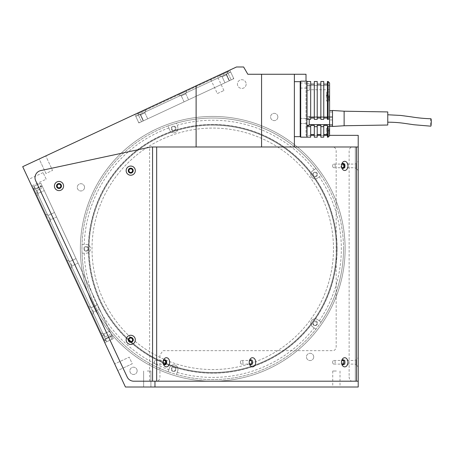 <?xml version="1.0" encoding="UTF-8"?>
<svg xmlns="http://www.w3.org/2000/svg" width="454" height="454" viewBox="0 0 454 454"><rect width="100%" height="100%" fill="white"/><g stroke="black" fill="none" stroke-linecap="round" stroke-linejoin="round"><path stroke-width="0.34" stroke-dasharray="2.27 1.7" d="M212.744 125.168A123.653 123.653 0 0 1 336.391 248.82A123.653 123.653 0 0 1 212.744 372.473A123.653 123.653 0 0 1 89.092 248.82A123.653 123.653 0 0 1 212.744 125.168M128.919 339.847A1.816 1.816 0 0 0 130.735 341.669A1.816 1.816 0 0 0 132.557 339.847A1.816 1.816 0 0 0 130.735 338.031A1.816 1.816 0 0 0 128.919 339.847M57.187 186.015A1.816 1.816 0 0 0 59.003 187.837A1.816 1.816 0 0 0 60.819 186.015A1.816 1.816 0 0 0 59.003 184.199A1.816 1.816 0 0 0 57.187 186.015M128.919 170.642A1.816 1.816 0 0 0 130.735 172.463A1.816 1.816 0 0 0 132.557 170.642A1.816 1.816 0 0 0 130.735 168.826A1.816 1.816 0 0 0 128.919 170.642M355.306 362.286L355.306 364.108L355.306 362.286M342.94 362.286L342.94 364.108L342.94 362.286M355.306 165.903L355.306 164.081L355.306 165.903M342.94 165.903L342.94 164.081L342.94 165.903M313.72 356.929A3.638 3.638 0 0 1 310.082 360.561A3.638 3.638 0 0 1 306.444 356.929A3.638 3.638 0 0 1 310.082 353.291A3.638 3.638 0 0 1 313.72 356.929A3.638 3.638 0 0 1 310.082 360.561A3.638 3.638 0 0 1 306.444 356.929A3.638 3.638 0 0 1 310.082 353.291A3.638 3.638 0 0 1 313.72 356.929M277.859 116.979A3.638 3.638 0 0 1 274.222 120.616A3.638 3.638 0 0 1 270.584 116.979A3.638 3.638 0 0 1 274.222 113.341A3.638 3.638 0 0 1 277.859 116.979A3.638 3.638 0 0 1 274.222 120.616A3.638 3.638 0 0 1 270.584 116.979A3.638 3.638 0 0 1 274.222 113.341A3.638 3.638 0 0 1 277.859 116.979M84.535 187.343A3.638 3.638 0 0 1 80.903 190.981A3.638 3.638 0 0 1 77.265 187.343A3.638 3.638 0 0 1 80.903 183.705A3.638 3.638 0 0 1 84.535 187.343A3.638 3.638 0 0 1 80.903 190.981A3.638 3.638 0 0 1 77.265 187.343A3.638 3.638 0 0 1 80.903 183.705A3.638 3.638 0 0 1 84.535 187.343M137.148 370.822A3.638 3.638 0 0 1 133.516 374.459A3.638 3.638 0 0 1 129.878 370.822A3.638 3.638 0 0 1 133.516 367.184A3.638 3.638 0 0 1 137.148 370.822A3.638 3.638 0 0 1 133.516 374.459A3.638 3.638 0 0 1 129.878 370.822A3.638 3.638 0 0 1 133.516 367.184A3.638 3.638 0 0 1 137.148 370.822M246.159 84.069A4.364 4.364 0 0 1 241.795 88.434A4.364 4.364 0 0 1 237.431 84.069A4.364 4.364 0 0 1 241.795 79.705A4.364 4.364 0 0 1 246.159 84.069A4.364 4.364 0 0 1 241.795 88.434A4.364 4.364 0 0 1 237.431 84.069A4.364 4.364 0 0 1 241.795 79.705A4.364 4.364 0 0 1 246.159 84.069M45.945 173.496L39.18 158.996L45.775 155.921L39.18 158.996L45.775 155.921L39.18 158.996L45.945 173.496L52.533 170.426L45.775 155.921L52.533 170.426L45.945 173.496M217.335 93.575L223.93 90.505L217.335 93.575L210.577 79.075L217.165 76L210.577 79.075M223.93 90.505L217.165 76M46.195 179.199L43.119 172.605L46.195 179.199L31.689 185.958L28.613 179.37L31.689 185.958M43.119 172.605L28.613 179.37M132.262 363.773L117.762 370.538L114.686 363.943L117.762 370.538L114.686 363.943L117.762 370.538L132.262 363.773L129.191 357.185L114.686 363.943L129.191 357.185L132.262 363.773M147.266 387.018L150.904 387.018L147.266 387.018M147.266 371.014L150.904 371.014L147.266 371.014M336.38 387.018L332.742 387.018L336.38 387.018M336.38 371.014L332.742 371.014L336.38 371.014M341.697 164.689A1.816 1.288 90 0 0 341.368 165.903A1.816 1.288 90 0 0 341.697 167.112M332.629 165.903A1.816 1.288 90 0 0 333.911 167.719A1.816 1.288 90 0 0 335.2 165.903A1.816 1.288 90 0 0 333.911 164.081A1.816 1.288 90 0 0 332.629 165.903M341.697 361.078A1.816 1.288 90 0 0 341.368 362.286A1.816 1.288 90 0 0 341.697 363.501M332.629 362.286A1.816 1.288 90 0 0 333.911 364.108A1.816 1.288 90 0 0 335.2 362.286A1.816 1.288 90 0 0 333.911 360.47A1.816 1.288 90 0 0 332.629 362.286M249.462 361.078A1.816 1.288 90 0 0 249.132 362.286A1.816 1.288 90 0 0 249.462 363.501M240.387 362.286A1.816 1.288 90 0 0 241.676 364.108A1.816 1.288 90 0 0 242.964 362.286A1.816 1.288 90 0 0 241.676 360.47A1.816 1.288 90 0 0 240.387 362.286M163.395 361.078A1.816 1.288 90 0 0 163.065 362.286A1.816 1.288 90 0 0 163.395 363.501M154.326 362.286A1.816 1.288 90 0 0 155.608 364.108A1.816 1.288 90 0 0 156.897 362.286A1.816 1.288 90 0 0 155.608 360.47A1.816 1.288 90 0 0 154.326 362.286M80.364 248.82A132.381 132.381 0 0 1 212.744 116.44A132.381 132.381 0 0 1 345.119 248.82A132.381 132.381 0 0 1 212.744 381.201A132.381 132.381 0 0 1 80.364 248.82A132.381 132.381 0 0 1 212.744 116.44A132.381 132.381 0 0 1 345.119 248.82A132.381 132.381 0 0 1 212.744 381.201A132.381 132.381 0 0 1 80.364 248.82M175.454 128.454A1.816 1.816 0 0 1 173.632 130.275A1.816 1.816 0 0 1 171.816 128.454A1.816 1.816 0 0 1 173.632 126.638A1.816 1.816 0 0 1 175.454 128.454A1.816 1.816 0 0 1 173.632 130.275A1.816 1.816 0 0 1 171.816 128.454A1.816 1.816 0 0 1 173.632 126.638A1.816 1.816 0 0 1 175.454 128.454M88.002 248.82A1.816 1.816 0 0 1 86.181 250.636A1.816 1.816 0 0 1 84.365 248.82A1.816 1.816 0 0 1 86.181 247.004A1.816 1.816 0 0 1 88.002 248.82A1.816 1.816 0 0 1 86.181 250.636A1.816 1.816 0 0 1 84.365 248.82A1.816 1.816 0 0 1 86.181 247.004A1.816 1.816 0 0 1 88.002 248.82M175.454 369.187A1.816 1.816 0 0 1 173.632 371.003A1.816 1.816 0 0 1 171.816 369.187A1.816 1.816 0 0 1 173.632 367.365A1.816 1.816 0 0 1 175.454 369.187A1.816 1.816 0 0 1 173.632 371.003A1.816 1.816 0 0 1 171.816 369.187A1.816 1.816 0 0 1 173.632 367.365A1.816 1.816 0 0 1 175.454 369.187M316.949 323.549A1.816 1.816 0 0 1 315.133 325.365A1.816 1.816 0 0 1 313.311 323.549A1.816 1.816 0 0 1 315.133 321.727A1.816 1.816 0 0 1 316.949 323.549A1.816 1.816 0 0 1 315.133 325.365A1.816 1.816 0 0 1 313.311 323.549A1.816 1.816 0 0 1 315.133 321.727A1.816 1.816 0 0 1 316.949 323.549M316.949 174.432A1.816 1.816 0 0 1 315.133 176.248A1.816 1.816 0 0 1 313.311 174.432A1.816 1.816 0 0 1 315.133 172.611A1.816 1.816 0 0 1 316.949 174.432A1.816 1.816 0 0 1 315.133 176.248A1.816 1.816 0 0 1 313.311 174.432A1.816 1.816 0 0 1 315.133 172.611A1.816 1.816 0 0 1 316.949 174.432M337.118 248.82A124.379 124.379 0 0 0 212.744 124.441A124.379 124.379 0 0 0 88.365 248.82A124.379 124.379 0 0 0 212.744 373.199A124.379 124.379 0 0 0 337.118 248.82M349.132 376.837A4.364 3.087 90 0 0 352.219 381.201L156.846 381.201A4.364 3.087 90 0 0 159.933 376.837L159.933 355.017L163.02 350.653L333.094 350.653A4.364 3.087 90 0 0 336.181 346.289L336.181 151.352A4.364 3.087 90 0 0 333.094 146.988L352.219 146.988A4.364 3.087 90 0 0 349.132 151.352L349.132 376.837M306.887 135.354L306.013 135.354L306.013 74.257L247.822 74.257L243.622 66.982L236.506 66.982L22.7 166.68L125.446 387.018L358.212 387.018L358.212 381.201L355.306 381.201L355.306 146.988L352.219 146.988M33.437 189.704L103.523 340.001L32.206 187.065L33.437 189.704L42.006 185.709L112.093 336.005L40.775 183.07L32.206 187.065L40.775 183.07L42.006 185.709L33.437 189.704M113.318 338.644L104.749 342.639L103.523 340.001L104.749 342.639L113.318 338.644L112.093 336.005L113.318 338.644M138.862 122.943L134.866 114.374L137.505 113.148L134.866 114.374L138.862 122.943L141.5 121.717L138.862 122.943M227.159 71.34L137.505 113.148L229.792 70.109L227.159 71.34L231.154 79.91L141.5 121.717L233.793 78.684L229.792 70.109L233.793 78.684L231.154 79.91L227.159 71.34M152.555 146.988L358.212 146.988L355.306 146.988L358.212 146.988L358.212 135.354L306.013 135.354L306.013 81.164M294.374 146.988L294.374 74.257M329.581 135.354L327.396 135.354M323.759 135.354L320.853 135.354M317.215 135.354L314.304 135.354M310.667 135.354L307.029 135.354M294.374 109.17L294.374 88.076L294.374 109.17M294.374 120.985C294.374 118.653 294.374 118.653 294.374 120.985C294.374 123.323 294.374 123.323 294.374 120.985C294.374 118.653 294.374 118.653 294.374 120.985C294.374 123.323 294.374 123.323 294.374 120.985M294.374 85.528C294.374 83.195 294.374 83.195 294.374 85.528C294.374 87.866 294.374 87.866 294.374 85.528M333.094 146.988L150.853 146.988M358.212 146.988L358.212 381.201L355.306 381.201L355.306 146.988L355.306 381.201L352.219 381.201M149.65 381.201L149.65 147.249L40.758 170.585A7.275 7.275 0 0 0 35.69 180.771L127.194 377.002A7.275 7.275 0 0 0 133.788 381.201L156.846 381.201M130.048 341.533A124.231 124.231 0 0 0 336.976 248.82A124.231 124.231 0 0 0 212.744 124.589A124.231 124.231 0 0 0 129.135 340.71M88.507 248.82A124.231 124.231 0 0 0 212.744 373.052A124.231 124.231 0 0 0 336.976 248.82A124.231 124.231 0 0 0 212.744 124.589A124.231 124.231 0 0 0 88.507 248.82M131.047 341.641A123.653 123.653 0 0 0 336.391 248.82A123.653 123.653 0 0 0 212.744 125.168A123.653 123.653 0 0 0 128.925 339.728M82.038 253.184L86.181 253.184A4.364 4.364 0 0 0 90.545 248.82A4.364 4.364 0 0 0 86.181 244.456L82.038 244.456A130.78 130.78 0 0 0 212.744 379.601A130.78 130.78 0 0 0 321.052 175.522L317.698 177.962A4.364 4.364 0 0 1 311.603 176.998A4.364 4.364 0 0 1 312.568 170.903L315.922 168.462A130.78 130.78 0 0 0 176.504 123.165L177.786 127.109A4.364 4.364 0 0 1 174.313 132.767A4.364 4.364 0 0 1 169.484 129.804L168.201 125.86A130.78 130.78 0 0 0 82.038 244.456L86.181 244.456A4.364 4.364 0 0 1 90.545 248.82A4.364 4.364 0 0 1 86.181 253.184L82.038 253.184A130.78 130.78 0 0 0 321.052 322.119A130.78 130.78 0 0 0 212.744 118.04A130.78 130.78 0 0 0 168.201 371.781L169.484 367.836A4.364 4.364 0 0 1 177.996 369.187A4.364 4.364 0 0 1 177.786 370.538L176.504 374.476A130.78 130.78 0 0 0 315.922 329.178L312.568 326.744A4.364 4.364 0 0 1 311.603 320.643A4.364 4.364 0 0 1 317.698 319.678L321.052 322.119A130.78 130.78 0 0 0 343.519 248.82M177.996 128.454A4.364 4.364 0 0 1 169.484 129.804L168.201 125.86A130.78 130.78 0 0 1 176.504 123.165L177.786 127.109A4.364 4.364 0 0 1 177.996 128.454M173.632 130.854A2.401 2.401 0 0 0 176.033 128.454A2.401 2.401 0 0 0 173.632 126.053A2.401 2.401 0 0 0 171.232 128.454A2.401 2.401 0 0 0 173.632 130.854A2.401 2.401 0 0 0 176.033 128.454A2.401 2.401 0 0 0 173.632 126.053A2.401 2.401 0 0 0 171.232 128.454A2.401 2.401 0 0 0 173.632 130.854M86.181 251.221A2.401 2.401 0 0 0 88.581 248.82A2.401 2.401 0 0 0 86.181 246.42A2.401 2.401 0 0 0 83.78 248.82A2.401 2.401 0 0 0 86.181 251.221A2.401 2.401 0 0 0 88.581 248.82A2.401 2.401 0 0 0 86.181 246.42A2.401 2.401 0 0 0 83.78 248.82A2.401 2.401 0 0 0 86.181 251.221M168.201 371.781L169.484 367.836A4.364 4.364 0 0 1 177.996 369.187A4.364 4.364 0 0 1 177.786 370.538L176.504 374.476M173.632 371.588A2.401 2.401 0 0 0 176.033 369.187A2.401 2.401 0 0 0 173.632 366.787A2.401 2.401 0 0 0 171.232 369.187A2.401 2.401 0 0 0 173.632 371.588A2.401 2.401 0 0 0 176.033 369.187A2.401 2.401 0 0 0 173.632 366.787A2.401 2.401 0 0 0 171.232 369.187A2.401 2.401 0 0 0 173.632 371.588M315.133 325.609A2.401 2.401 0 0 0 317.533 323.208A2.401 2.401 0 0 0 315.133 320.808A2.401 2.401 0 0 0 312.732 323.208A2.401 2.401 0 0 0 315.133 325.609A2.401 2.401 0 0 0 317.533 323.208A2.401 2.401 0 0 0 315.133 320.808A2.401 2.401 0 0 0 312.732 323.208A2.401 2.401 0 0 0 315.133 325.609M333.486 248.82A120.741 120.741 0 0 0 212.744 128.079A120.741 120.741 0 0 0 92.003 248.82A120.741 120.741 0 0 0 212.744 369.562A120.741 120.741 0 0 0 333.486 248.82A120.741 120.741 0 0 0 212.744 128.079A120.741 120.741 0 0 0 92.003 248.82A120.741 120.741 0 0 0 212.744 369.562A120.741 120.741 0 0 0 333.486 248.82M315.133 176.833A2.401 2.401 0 0 0 317.533 174.432A2.401 2.401 0 0 0 315.133 172.032A2.401 2.401 0 0 0 312.732 174.432A2.401 2.401 0 0 0 315.133 176.833A2.401 2.401 0 0 0 317.533 174.432A2.401 2.401 0 0 0 315.133 172.032A2.401 2.401 0 0 0 312.732 174.432A2.401 2.401 0 0 0 315.133 176.833M315.922 329.178L312.568 326.744A4.364 4.364 0 0 1 311.603 320.643A4.364 4.364 0 0 1 317.698 319.678L321.052 322.119M317.698 177.962A4.364 4.364 0 0 1 311.603 176.998A4.364 4.364 0 0 1 312.568 170.903L315.922 168.462A130.78 130.78 0 0 1 321.052 175.522L317.698 177.962M224.957 82.798L222.159 76.8L224.957 82.798L229.44 80.71L224.957 82.798L229.44 80.71L224.957 82.798L229.44 80.71L224.957 82.798L222.159 76.8L226.642 74.711L227.664 71.908L219.356 75.784L227.664 71.908L219.356 75.784L227.664 71.908L219.356 75.784L227.664 71.908L226.642 74.711L227.664 71.908M229.44 80.71L226.642 74.711L222.159 76.8L226.642 74.711L229.44 80.71L226.642 74.711L222.159 76.8L219.356 75.784L222.159 76.8L226.642 74.711L222.159 76.8L219.356 75.784M143.214 120.917L140.417 114.919L143.214 120.917L147.698 118.829L143.214 120.917L147.698 118.829L143.214 120.917L147.698 118.829L143.214 120.917L140.417 114.919L144.9 112.83L145.921 110.027L137.613 113.897L145.921 110.027L137.613 113.897L145.921 110.027L137.613 113.897L145.921 110.027L144.9 112.83L145.921 110.027M147.698 118.829L144.9 112.83L140.417 114.919L144.9 112.83L147.698 118.829L144.9 112.83L140.417 114.919L137.613 113.897L140.417 114.919L144.9 112.83L140.417 114.919L137.613 113.897M185.771 93.768L186.793 90.965L178.484 94.841L186.793 90.965L178.484 94.841L186.793 90.965L185.771 93.768L181.288 95.862L178.484 94.841L181.288 95.862L185.771 93.768L181.288 95.862L185.771 93.768L188.569 99.767L185.771 93.768M184.086 101.861L181.288 95.862L184.086 101.861L188.569 99.767L184.086 101.861M142.817 121.099L139.526 122.637L138.555 122.285L139.526 122.637L142.817 121.099L143.169 120.134L142.817 121.099M135.791 116.355L138.555 122.285L135.791 116.355L140.405 114.204L135.791 116.355M140.405 114.204L143.169 120.134L140.405 114.204L226.103 74.24L228.867 80.176L229.838 80.528L228.867 80.176L226.103 74.24L230.717 72.09L233.481 78.02L233.129 78.99L229.838 80.528L233.129 78.99L233.481 78.02L230.717 72.09L140.405 114.204M141.767 111.962L223.51 73.843L141.767 111.962L142.38 113.279L137.108 115.742L136.495 114.419L137.108 115.742L224.123 75.165L142.38 113.279L141.767 111.962M228.782 71.386L223.51 73.843L228.782 71.386L229.401 72.702L224.123 75.165L229.401 72.702L228.782 71.386M91.248 311.955L104.795 341.016L91.248 311.955M90.652 310.689L92.593 314.843L90.652 310.689M92.565 309.798L93.615 312.04L92.565 309.798M48.209 219.668L71.074 268.7L48.209 219.668M47.619 218.402L45.684 214.248L47.619 218.402M49.531 217.511L50.576 219.753L49.531 217.511M104.863 336.17L103.818 333.928L104.863 336.17M110.861 333.372L109.817 331.131L110.861 333.372M98.563 307L99.613 309.242L98.563 307M71.051 263.655L72.095 265.896L71.051 263.655M77.049 260.857L76.005 258.615L77.049 260.857M55.53 214.714L54.486 212.472L55.53 214.714M35.327 192.031L37.262 196.185L35.327 192.031M37.234 191.14L38.284 193.381L37.234 191.14M43.232 188.342L44.282 190.584L43.232 188.342M33.483 188.075L35.94 193.353L33.483 188.075L34.799 187.462L37.256 192.734L34.799 187.462L33.483 188.075M104.579 337.101L34.186 186.146L104.579 337.101L109.851 334.643L112.002 339.257L106.73 341.72L104.579 337.101L106.73 341.72M34.186 186.146L39.458 183.683L41.609 188.302L39.458 183.683L34.186 186.146M36.337 190.759L41.609 188.302L36.337 190.759M106.111 340.398L104.795 341.016L106.111 340.398L37.256 192.734L106.111 340.398M69.729 265.811L90.062 309.424L69.729 265.811M35.94 193.353L47.029 217.137L35.94 193.353L37.256 192.734L35.94 193.353M102.95 337.061L101.015 332.907L102.95 337.061M130.735 168.167A2.474 2.474 0 0 0 128.261 170.642A2.474 2.474 0 0 0 130.735 173.116A2.474 2.474 0 0 0 133.209 170.642A2.474 2.474 0 0 0 130.735 168.167M59.003 183.547A2.474 2.474 0 0 0 56.529 186.015A2.474 2.474 0 0 0 59.003 188.489A2.474 2.474 0 0 0 61.477 186.015A2.474 2.474 0 0 0 59.003 183.547M130.735 337.379A2.474 2.474 0 0 0 128.261 339.847A2.474 2.474 0 0 0 130.735 342.322A2.474 2.474 0 0 0 133.209 339.847A2.474 2.474 0 0 0 130.735 337.379M164.637 359.846A2.474 1.748 90 0 0 164.354 359.818A2.474 1.748 90 0 0 162.606 362.286A2.474 1.748 90 0 0 164.354 364.761A2.474 1.748 90 0 0 164.637 364.727M342.94 163.463A2.474 1.748 90 0 0 342.656 163.429A2.474 1.748 90 0 0 340.909 165.903A2.474 1.748 90 0 0 342.656 168.377A2.474 1.748 90 0 0 342.94 168.343M355.306 163.429L355.306 168.377L355.306 163.429L356.106 163.429L356.106 168.377L358.212 170.483L358.212 161.318L358.212 170.483M355.306 168.377L356.106 168.377L356.106 163.429L358.212 161.318M355.306 359.818L355.306 364.761L355.306 359.818L356.106 359.818L356.106 364.761L358.212 366.872L358.212 357.707L358.212 366.872M355.306 364.761L356.106 364.761L356.106 359.818L358.212 357.707M358.212 381.201L356.509 381.201M156.67 381.201L152.555 381.201M300.196 136.66L300.196 81.675L300.196 136.66M294.374 85.358L294.374 136.66L294.374 85.358M306.887 83.326L306.887 88.076L306.887 83.326M300.196 83.326L300.196 88.076L300.196 83.326M306.887 118.783L306.887 123.533L306.887 118.783M300.196 118.783L300.196 123.533L300.196 118.783M300.701 137.17L300.701 81.164M306.887 137.17L306.887 81.164M306.887 99.085L306.887 97.071L306.887 99.085M306.887 132.358L306.887 130.343L306.887 132.358M306.887 124.918L306.887 93.422L306.887 124.918M306.887 116.706L306.887 125.27L306.887 116.042L306.887 116.706L309.214 116.706L309.214 125.27L306.887 125.27M306.887 83.973L306.887 90.477L306.887 85.528L309.214 85.528L309.214 90.477L309.214 83.621L309.214 89.75L309.214 85.528L307.029 85.528M329.581 135.718L329.581 82.957L329.581 89.75L329.581 85.528L309.214 85.528L309.214 83.973L307.029 83.973M309.214 125.27L309.214 116.706L307.029 116.706M309.214 116.706L309.214 116.042L309.214 116.706M327.396 95.556L327.396 93.036L327.396 95.556M309.214 85.528L329.581 85.528L329.581 82.957L328.123 81.487L328.123 119.357L329.581 118.619L329.581 116.769L329.581 118.619M328.123 119.357L327.396 119.357L327.396 81.487L327.396 118.029L323.759 118.029L323.759 84.138L327.396 84.138L327.396 81.487L328.123 81.487M329.581 128.834L329.581 134.265L329.581 128.834M326.381 128.834L326.381 134.265L326.381 128.834M329.581 95.556L329.581 100.987L329.581 95.556M326.381 95.556L326.381 100.987L326.381 95.556M326.67 96.31L326.67 91.969L326.67 96.31M329.581 92.275L329.581 96.623L329.581 92.275M310.667 137.17L310.667 126.666L307.029 126.666L307.029 125.593C307.029 138.044 307.029 138.044 307.029 125.593L309.214 125.593L309.214 119.357M323.759 125.338L323.759 134.554L323.759 125.338L323.759 126.666L320.853 126.666L320.853 125.338L320.853 134.554L320.853 125.338M327.396 125.338L327.396 137.17M317.215 125.338L317.215 134.554L317.215 125.338L317.215 126.666L314.304 126.666L314.304 125.338L314.304 134.554L314.304 125.338M310.667 125.338L310.667 126.666M310.667 84.915L310.667 81.487L307.029 81.487L307.029 119.357L307.029 118.29L307.029 119.357L310.667 119.357L310.667 84.915M320.853 118.029L320.853 81.487L323.759 81.487L323.759 119.357L323.759 118.029L323.759 119.357L320.853 119.357L320.853 118.029L317.215 118.029L317.215 119.357L317.215 81.487L314.304 81.487L314.304 119.357L314.304 84.138L314.304 118.029L310.667 118.029L310.667 84.138L314.304 84.138M327.396 118.029L327.396 84.138M320.853 84.138L320.853 81.487L320.853 84.138L317.215 84.138L317.215 81.487L317.215 118.029L317.215 84.138M317.215 118.029L317.215 119.357L314.304 119.357L314.304 118.029M310.667 118.029L310.667 84.138M329.581 125.928L327.396 126.666M328.123 126.666L328.123 137.17M307.029 126.666L307.029 137.17M314.304 137.17L314.304 126.666M317.215 137.17L317.215 126.666M320.853 137.17L320.853 126.666M323.759 137.17L323.759 126.666M309.214 117.336L309.214 118.29L309.214 117.336L329.581 117.336L309.214 117.336M307.029 118.29L309.214 118.29L307.029 118.29L307.029 83.621L309.214 83.621L307.029 83.621L307.029 81.487L307.029 83.621M323.759 84.138L323.759 118.029M329.581 114.72L329.581 123.443L329.581 114.72M332.487 125.645L332.487 117.092M329.581 126.371L329.581 110.589L329.581 126.371M332.487 119.941L329.581 119.941M332.487 112.047L329.581 112.047M387.767 117.836L387.767 122.188L387.767 117.836M430.937 118.755A3.711 0.431 -88.8 0 0 430.426 123.102A3.711 0.431 -88.8 0 0 430.784 126.172M387.767 125.026L387.767 111.934M344.126 125.752L344.126 111.207M332.487 126.479L332.487 110.481M329.144 95.68L329.144 100.839L329.144 95.68M329.286 100.345L329.286 95.459L329.286 100.345M327.833 97.428L327.833 99.375L327.833 98.722L329.286 98.722L329.286 96.776L327.833 96.776L329.286 96.776L329.286 97.428L329.286 96.776L329.286 97.428L327.833 97.428L329.286 97.428L329.286 99.375L327.833 99.375L329.286 99.375L329.286 97.428L327.833 97.428L327.833 96.776L327.833 98.722L329.286 98.722L329.286 99.375L329.286 97.428M327.833 98.722L329.286 98.722M329.144 128.959L329.144 134.117L329.144 128.959M329.286 133.618L329.286 128.732L329.286 133.618M327.833 130.707L327.833 131.354L327.833 130.707L329.286 130.707L329.286 130.054L327.833 130.054L327.833 130.707L329.286 130.707L329.286 130.054M327.833 130.377L327.833 130.054M327.833 132.647L327.833 132L329.286 132L329.286 132.647L327.833 132.647L327.833 132L329.286 132L329.286 132.647M329.286 132L329.286 130.707L329.286 132M112.093 336.005L103.523 340.001L112.093 336.005M141.5 121.717L137.505 113.148L141.5 121.717M168.877 127.937A128.595 128.595 0 0 0 84.217 244.456M84.217 253.184A128.595 128.595 0 0 0 168.877 369.704M177.179 372.399A128.595 128.595 0 0 0 314.157 327.896M314.157 169.745A128.595 128.595 0 0 0 177.179 125.242M319.287 320.836A128.595 128.595 0 0 0 319.287 176.81M224.123 75.165L223.51 73.843L224.123 75.165M103.654 335.126L102.337 335.739L103.654 335.126M329.581 124.64L309.214 124.64M342.94 364.108L355.306 364.108M342.94 167.719L355.306 167.719M143.629 371.014L143.629 387.018L143.629 371.014M332.742 371.014L332.742 387.018M333.911 167.719L342.656 167.719M333.911 364.108L342.656 364.108M241.676 364.108L250.421 364.108M155.608 364.108L164.354 364.108M155.608 360.47L164.354 360.47M241.676 360.47L250.421 360.47M333.911 360.47L342.656 360.47M333.911 164.081L342.656 164.081M150.904 371.014L150.904 387.018L150.904 371.014M340.018 371.014L340.018 387.018M342.94 164.081L355.306 164.081M342.94 360.47L355.306 360.47M93.615 312.04L92.593 314.843L93.615 312.04L99.613 309.242L93.615 312.04M50.576 219.753L49.554 222.556L50.576 219.753L56.574 216.955L50.576 219.753M105.907 338.406L104.993 340.92L105.907 338.406L111.905 335.614L105.907 338.406M72.095 265.896L71.074 268.7L72.095 265.896L78.094 263.099L72.095 265.896M38.284 193.381L37.262 196.185L38.284 193.381L44.282 190.584L38.284 193.381M97.519 304.759L91.521 307.557L88.717 306.535L91.521 307.557L97.519 304.759M54.486 212.472L48.487 215.27L45.684 214.248L48.487 215.27L54.486 212.472M42.188 186.1L36.189 188.898L33.675 187.984L36.189 188.898L42.188 186.1M76.005 258.615L70.007 261.413L67.203 260.392L70.007 261.413L76.005 258.615M109.817 331.131L103.818 333.928L101.015 332.907L103.818 333.928L109.817 331.131M164.354 364.761L164.921 364.761M342.656 168.377L343.224 168.377M342.656 163.429L343.224 163.429M164.354 359.818L164.921 359.818M300.196 82.986L306.887 82.986M300.196 118.443L306.887 118.443L300.196 118.443M300.196 123.533L306.887 123.533L300.196 123.533M300.196 88.076L306.887 88.076M309.214 90.477L307.029 90.477M326.381 128.442L329.581 128.442M326.381 95.164L329.581 95.164L326.381 95.164M329.581 91.969L326.67 91.969M329.581 116.769L309.214 116.769L329.581 116.769M329.581 89.75L309.214 89.75M329.581 96.623L326.67 96.623M326.381 100.987L329.581 100.987L326.381 100.987M326.381 134.265L329.581 134.265"/><path stroke-width="0.68" d="M128.919 339.847A1.816 1.816 0 0 0 130.735 341.669A1.816 1.816 0 0 0 132.557 339.847A1.816 1.816 0 0 0 130.735 338.031A1.816 1.816 0 0 0 128.919 339.847M57.187 186.015A1.816 1.816 0 0 0 59.003 187.837A1.816 1.816 0 0 0 60.819 186.015A1.816 1.816 0 0 0 59.003 184.199A1.816 1.816 0 0 0 57.187 186.015M128.919 170.642A1.816 1.816 0 0 0 130.735 172.463A1.816 1.816 0 0 0 132.557 170.642A1.816 1.816 0 0 0 130.735 168.826A1.816 1.816 0 0 0 128.919 170.642M341.697 167.112A1.816 1.288 90 0 0 342.656 167.719A1.816 1.288 90 0 0 343.939 165.903A1.816 1.288 90 0 0 342.656 164.081A1.816 1.288 90 0 0 341.697 164.689M341.697 363.501A1.816 1.288 90 0 0 342.656 364.108A1.816 1.288 90 0 0 343.939 362.286A1.816 1.288 90 0 0 342.656 360.47A1.816 1.288 90 0 0 341.697 361.078M249.462 363.501A1.816 1.288 90 0 0 250.421 364.108A1.816 1.288 90 0 0 251.703 362.286A1.816 1.288 90 0 0 250.421 360.47A1.816 1.288 90 0 0 249.462 361.078M163.395 363.501A1.816 1.288 90 0 0 164.354 364.108A1.816 1.288 90 0 0 165.642 362.286A1.816 1.288 90 0 0 164.354 360.47A1.816 1.288 90 0 0 163.395 361.078M306.013 81.164L306.013 74.257L247.822 74.257L243.622 66.982L236.506 66.982L196.111 85.817L196.111 146.988L150.853 146.988L40.758 170.585A7.275 7.275 0 0 0 35.69 180.771L127.194 377.002A7.275 7.275 0 0 0 133.788 381.201L154.967 381.201L154.967 387.018L358.212 387.018L358.212 381.201L154.967 381.201M196.111 85.817L22.7 166.68L125.446 387.018L154.967 387.018M261.572 74.257L261.572 146.988L196.111 146.988M329.581 135.354L358.212 135.354L358.212 146.988L261.572 146.988M327.396 135.354L323.759 135.354M320.853 135.354L317.215 135.354M314.304 135.354L310.667 135.354M294.374 74.257L294.374 146.988M129.135 340.71A124.231 124.231 0 0 0 130.048 341.533M128.925 339.728A123.653 123.653 0 0 0 131.047 341.641M130.735 168.167A2.474 2.474 0 0 0 128.261 170.642A2.474 2.474 0 0 0 130.735 173.116A2.474 2.474 0 0 0 133.209 170.642A2.474 2.474 0 0 0 130.735 168.167M130.735 166.062A4.58 4.58 0 0 0 126.155 170.642A4.58 4.58 0 0 0 130.735 175.227A4.58 4.58 0 0 0 135.32 170.642A4.58 4.58 0 0 0 130.735 166.062M59.003 181.435A4.58 4.58 0 0 0 54.423 186.015A4.58 4.58 0 0 0 59.003 190.601A4.58 4.58 0 0 0 63.588 186.015A4.58 4.58 0 0 0 59.003 181.435M59.003 183.547A2.474 2.474 0 0 0 56.529 186.015A2.474 2.474 0 0 0 59.003 188.489A2.474 2.474 0 0 0 61.477 186.015A2.474 2.474 0 0 0 59.003 183.547M130.735 335.268A4.58 4.58 0 0 0 126.155 339.847A4.58 4.58 0 0 0 130.735 344.433A4.58 4.58 0 0 0 135.32 339.847A4.58 4.58 0 0 0 130.735 335.268M130.735 337.379A2.474 2.474 0 0 0 128.261 339.847A2.474 2.474 0 0 0 130.735 342.322A2.474 2.474 0 0 0 133.209 339.847A2.474 2.474 0 0 0 130.735 337.379M249.235 362.286A4.58 3.24 90 0 0 252.475 366.872A4.58 3.24 90 0 0 255.716 362.286A4.58 3.24 90 0 0 252.475 357.707A4.58 3.24 90 0 0 249.235 362.286A2.474 1.748 90 0 0 250.983 364.761A2.474 1.748 90 0 0 252.73 362.286A2.474 1.748 90 0 0 250.983 359.818A2.474 1.748 90 0 0 249.235 362.286M163.173 362.286A4.58 3.24 90 0 0 166.408 366.872A4.58 3.24 90 0 0 169.648 362.286A4.58 3.24 90 0 0 166.408 357.707A4.58 3.24 90 0 0 163.173 362.286A2.474 1.748 90 0 0 164.921 364.761A2.474 1.748 90 0 0 166.669 362.286A2.474 1.748 90 0 0 164.921 359.818A2.474 1.748 90 0 0 163.173 362.286M164.637 364.727A2.474 1.748 90 0 0 166.102 362.286A2.474 1.748 90 0 0 164.637 359.846M341.47 362.286A4.58 3.24 90 0 0 344.711 366.872A4.58 3.24 90 0 0 347.951 362.286A4.58 3.24 90 0 0 344.711 357.707A4.58 3.24 90 0 0 341.47 362.286A2.474 1.748 90 0 0 343.224 364.761A2.474 1.748 90 0 0 344.972 362.286A2.474 1.748 90 0 0 343.224 359.818A2.474 1.748 90 0 0 341.47 362.286M341.47 165.903A4.58 3.24 90 0 0 344.711 170.483A4.58 3.24 90 0 0 347.951 165.903A4.58 3.24 90 0 0 344.711 161.318A4.58 3.24 90 0 0 341.47 165.903A2.474 1.748 90 0 0 343.224 168.377A2.474 1.748 90 0 0 344.972 165.903A2.474 1.748 90 0 0 343.224 163.429A2.474 1.748 90 0 0 341.47 165.903M342.94 168.343A2.474 1.748 90 0 0 344.404 165.903A2.474 1.748 90 0 0 342.94 163.463M358.212 146.988L358.212 381.201M156.67 146.988L156.67 381.201L356.509 381.201L356.509 146.988M127.194 377.002L35.69 180.771A7.275 7.275 0 0 1 40.758 170.585L150.853 146.988L152.555 146.988L152.555 381.201L133.788 381.201A7.275 7.275 0 0 1 127.194 377.002M294.374 81.675L300.196 81.675L300.701 81.164L300.701 137.17L300.196 136.66L300.196 81.675L300.196 136.66L294.374 136.66M300.701 81.164L306.887 81.164L306.887 137.17L300.701 137.17M309.214 125.27L306.887 125.27M309.214 119.357L309.214 125.593L307.029 125.593L307.029 137.17L310.667 137.17L310.667 126.666L307.029 126.666M329.581 118.619L328.123 119.357L328.123 81.487L329.581 82.957L329.581 135.718L328.123 137.17L328.123 126.666L327.396 126.666L327.396 137.17L328.123 137.17M327.396 125.338L323.759 125.338L327.396 125.338L327.396 126.666M320.853 125.338L317.215 125.338L320.853 125.338L320.853 137.17L323.759 137.17L323.759 126.666L320.853 126.666M314.304 125.338L310.667 125.338L314.304 125.338L314.304 137.17L317.215 137.17L317.215 126.666L314.304 126.666M328.123 81.487L327.396 81.487L327.396 119.357L328.123 119.357M328.123 126.666L329.581 125.928M310.667 125.338L310.667 126.666M317.215 125.338L317.215 126.666M323.759 125.338L323.759 126.666M323.759 118.029L327.396 118.029M323.759 119.357L320.853 119.357L320.853 81.487L323.759 81.487L323.759 119.357M317.215 118.029L320.853 118.029M317.215 119.357L314.304 119.357L314.304 81.487L317.215 81.487L317.215 119.357M310.667 118.029L314.304 118.029M310.667 119.357L307.029 119.357L307.029 81.487L310.667 81.487L310.667 119.357M314.304 84.138L310.667 84.138M320.853 84.138L317.215 84.138M327.396 84.138L323.759 84.138M332.487 124.912L329.581 124.912M332.487 126.371L329.581 126.371M332.487 110.589L329.581 110.589M344.126 111.207L344.126 125.752L387.767 125.026L387.767 111.934L344.126 111.207L332.487 110.481L332.487 117.024L329.581 117.024M332.487 117.024L332.487 113.806M387.767 122.188C396.66 122.251 401.535 122.989 403.788 123.272L414.11 124.765L430.784 126.172A3.711 0.431 -88.8 0 0 431.3 121.825A3.711 0.431 -88.8 0 0 430.937 118.755C424.507 118.579 417.992 117.955 411.381 116.871L400.751 115.441L387.767 114.771M332.487 117.092L332.487 126.479L344.126 125.752M329.581 124.64L309.214 124.64M310.667 134.554L314.304 134.554M317.215 134.554L320.853 134.554M323.759 134.554L327.396 134.554"/></g></svg>
